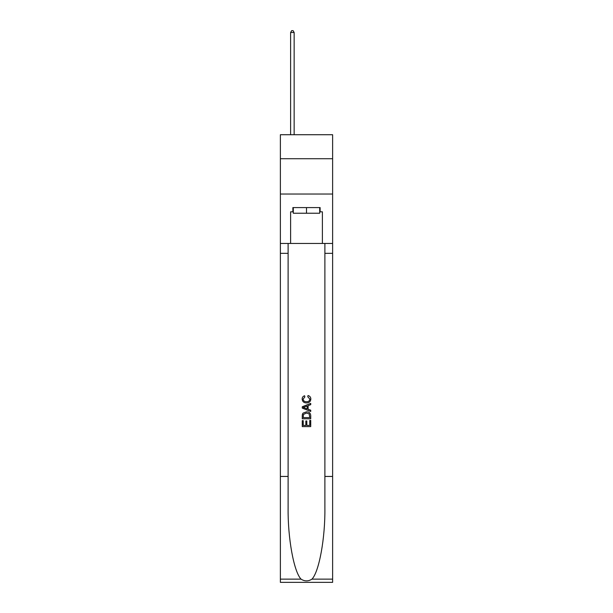 <?xml version="1.0" encoding="UTF-8"?>
<svg xmlns="http://www.w3.org/2000/svg" width="613" height="613" viewBox="0 0 613 613"><rect width="100%" height="100%" fill="white"/><g stroke="black" fill="none" stroke-linecap="round" stroke-linejoin="round"><path stroke-width="0.92" d="M332.621 158.729L332.621 134.722L280.379 134.722L280.379 158.729L332.621 158.729L332.621 194.03L280.379 194.03L280.379 158.729M319.702 207.585L319.702 213.232L293.298 213.232L293.298 207.585M306.5 207.585L306.5 213.232M309.757 420.411L309.757 425.407L306.822 425.407L309.757 425.407L309.757 420.411L310.73 420.411L310.73 426.602L302.263 426.602L302.263 420.633L302.263 426.602M305.841 420.955L305.841 425.407L303.236 425.407L305.841 425.407L305.841 420.955L306.822 420.955L306.822 425.407M302.991 413.154L302.385 414.388L302.991 413.154L306.454 411.829C309.159 411.821 310.584 413.124 310.73 415.752L310.73 418.786L302.263 418.786L302.263 415.89L302.263 418.786M308.017 395.538L307.741 396.734L308.017 395.538C309.818 396.006 310.753 397.163 310.845 399.002C310.615 401.599 309.144 402.91 306.431 402.925L306.431 402.925C303.833 402.871 302.401 401.569 302.148 399.025L302.148 399.025C302.194 397.347 303.014 396.259 304.615 395.753L304.868 396.948L303.129 399.078C303.381 400.91 304.477 401.791 306.431 401.73C308.408 401.837 309.557 400.963 309.864 399.109L307.741 396.734M311.963 579.132L332.621 579.132L332.621 582.35L280.379 582.35L280.379 476.447L288.11 476.447L288.11 507.932C287.735 538.022 293.834 571.645 301.037 579.132C304.676 581.453 308.316 581.453 311.963 579.132C319.166 571.645 325.265 538.022 324.89 507.932L324.89 243.453M302.263 406.756L302.263 408.105L310.73 411.469L302.263 408.105L302.263 406.756L310.73 403.392L302.263 406.756M324.89 476.447L332.621 476.447L332.621 194.03M280.379 476.447L280.379 194.03M288.11 243.453L288.11 476.447M332.621 579.132L332.621 476.447M280.379 243.453L290.616 243.453L290.616 211.822L293.298 211.822M319.702 211.822L320.124 211.822L320.124 207.585L292.876 207.585L292.876 211.822M320.124 211.822L322.384 211.822L322.384 243.453L332.621 243.453M290.616 243.453L322.384 243.453M310.73 403.392L310.73 404.664L308.124 405.63L308.124 409.239L310.73 410.204L310.73 411.469M304.799 408.013L307.151 408.879L307.151 405.99L303.236 407.43L304.799 408.013M307.151 405.99L307.151 408.879M302.263 415.89L302.385 414.388M309.159 413.844L309.757 417.591L309.159 413.844L306.431 413.024L303.412 414.472L303.236 417.591L309.757 417.591L303.236 417.591M302.263 420.633L303.236 420.633L303.236 425.407M294.148 134.722L294.148 32.489L290.616 32.489L290.616 134.722M290.616 32.489L291.673 30.65L293.083 30.65L294.148 32.489M324.89 253.338L332.621 253.338M288.11 253.338L280.379 253.338M280.379 579.132L301.037 579.132"/></g></svg>
